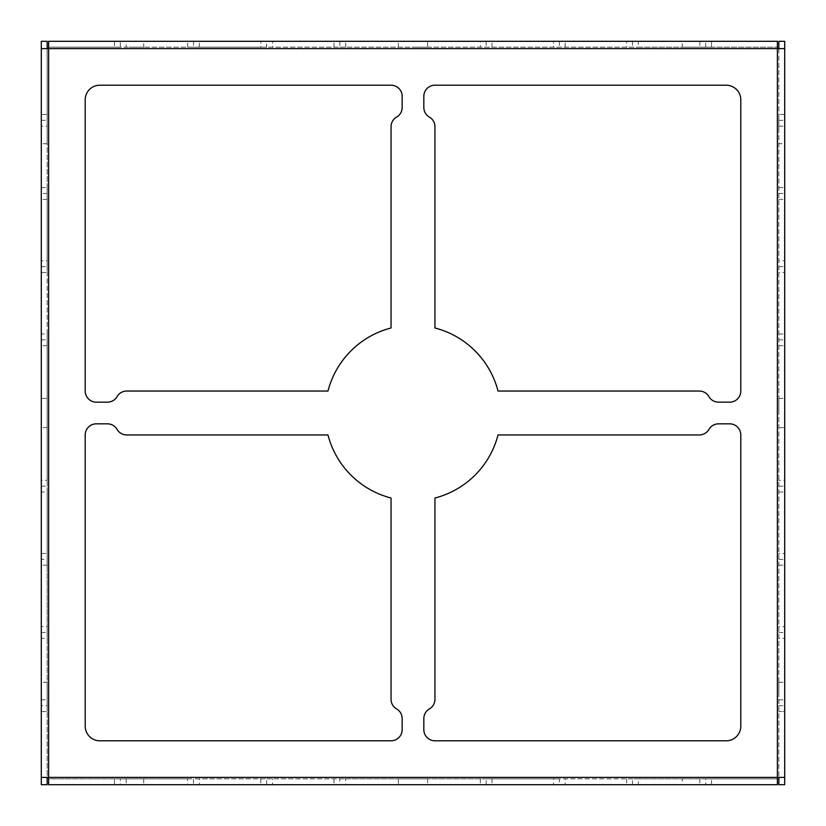 <?xml version="1.0" encoding="UTF-8"?>
<svg xmlns="http://www.w3.org/2000/svg" width="826" height="826" viewBox="0 0 826 826"><rect width="100%" height="100%" fill="white"/><g stroke="black" fill="none" stroke-linecap="round" stroke-linejoin="round"><path stroke-width="0.62" stroke-dasharray="4.13 3.1" d="M682.266 47.154L711.527 47.154L682.266 47.154L682.266 41.3L777.38 41.3L777.38 48.62L41.3 48.62M413 47.154L427.631 47.154L413 47.154M129.104 47.154L143.734 47.154L129.104 47.154M705.672 47.154L705.672 41.3L638.364 41.3L638.364 47.154L777.38 47.154L48.62 47.154L120.328 47.154L120.328 41.3L126.171 41.3L126.171 47.154L120.328 47.154M193.49 41.3L193.49 47.154L126.171 47.154M193.49 47.154L266.664 47.154L266.664 41.3M339.827 41.3L339.827 47.154L266.664 47.154M339.827 47.154L638.364 47.154M199.345 47.154L199.345 41.3L260.81 41.3L260.81 47.154M120.328 778.846L187.636 778.846L187.636 784.7L120.328 784.7L120.328 778.846L48.62 778.846L48.62 777.38L47.154 777.38L47.154 48.62M120.328 784.7L48.62 784.7L48.62 778.846L777.38 778.846L777.38 777.38L48.62 777.38L48.62 41.3L120.328 41.3M266.664 784.7L266.664 778.846L193.49 778.846L193.49 784.7M260.81 778.846L260.81 784.7L199.345 784.7L199.345 778.846M345.681 47.154L345.681 41.3L480.319 41.3L480.319 47.154M718.558 402.169L729.678 402.169A11.12 11.12 0 0 0 740.798 391.049L740.798 99.832A14.631 14.631 0 0 0 726.168 85.202L434.951 85.202A11.12 11.12 0 0 0 423.831 96.322L423.831 107.442A11.12 11.12 0 0 0 429.386 117.075A11.12 11.12 0 0 1 434.951 126.708L434.951 327.984A87.804 87.804 0 0 1 498.016 391.049L699.292 391.049A11.12 11.12 0 0 1 708.925 396.614A11.12 11.12 0 0 0 718.558 402.169M96.322 402.169A11.12 11.12 0 0 1 85.202 391.049L85.202 99.832A14.631 14.631 0 0 1 99.832 85.202L391.049 85.202A11.12 11.12 0 0 1 402.169 96.322L402.169 107.442A11.12 11.12 0 0 1 396.614 117.075A11.12 11.12 0 0 0 391.049 126.708L391.049 327.984A87.804 87.804 0 0 0 327.984 391.049L126.708 391.049A11.12 11.12 0 0 0 117.075 396.614A11.12 11.12 0 0 1 107.442 402.169L96.322 402.169M729.678 423.831A11.12 11.12 0 0 1 740.798 434.951L740.798 726.168A14.631 14.631 0 0 1 726.168 740.798L434.951 740.798A11.12 11.12 0 0 1 423.831 729.678L423.831 718.558A11.12 11.12 0 0 1 429.386 708.925A11.12 11.12 0 0 0 434.951 699.292L434.951 498.016A87.804 87.804 0 0 0 498.016 434.951L699.292 434.951A11.12 11.12 0 0 0 708.925 429.386A11.12 11.12 0 0 1 718.558 423.831L729.678 423.831M107.442 423.831L96.322 423.831A11.12 11.12 0 0 0 85.202 434.951L85.202 726.168A14.631 14.631 0 0 0 99.832 740.798L391.049 740.798A11.12 11.12 0 0 0 402.169 729.678L402.169 718.558A11.12 11.12 0 0 0 396.614 708.925A11.12 11.12 0 0 1 391.049 699.292L391.049 498.016A87.804 87.804 0 0 1 327.984 434.951L126.708 434.951A11.12 11.12 0 0 1 117.075 429.386A11.12 11.12 0 0 0 107.442 423.831M778.846 48.62L778.846 777.38L777.38 777.38L777.38 48.62L784.7 48.62M778.846 129.104L778.846 114.473L778.846 129.104M778.846 413L778.846 398.369L778.846 413M778.846 696.896L778.846 682.266L778.846 696.896M778.846 682.266L784.7 682.266L784.7 784.7L778.846 784.7L778.846 41.3L784.7 41.3L784.7 143.734L778.846 143.734M778.846 398.369L784.7 398.369L784.7 427.631L778.846 427.631M778.846 187.636L784.7 187.636L784.7 114.473L778.846 114.473L784.7 114.473M778.846 705.672L784.7 705.672L784.7 711.527L778.846 711.527L784.7 711.527M784.7 705.672L784.7 638.364L778.846 638.364M778.846 565.19L784.7 565.19L784.7 626.655L778.846 626.655M778.846 492.028L784.7 492.028L784.7 553.482L778.846 553.482M778.846 345.681L784.7 345.681L784.7 480.319L778.846 480.319M778.846 333.972L784.7 333.972L784.7 272.518L778.846 272.518M778.846 199.345L784.7 199.345L784.7 260.81L778.846 260.81M47.154 143.734L41.3 143.734L41.3 114.473L47.154 114.473L47.154 41.3L41.3 41.3L41.3 126.171L47.154 126.171L47.154 114.473L47.154 143.734L47.154 114.473L41.3 114.473M47.154 427.631L41.3 427.631L41.3 398.369L47.154 398.369L47.154 427.631L47.154 398.369M41.3 705.672L41.3 784.7L47.154 784.7L47.154 711.527L41.3 711.527L41.3 682.266L47.154 682.266L47.154 711.527L47.154 705.672L41.3 705.672L41.3 699.828L47.154 699.828L47.154 705.672M41.3 266.664L47.154 266.664L47.154 187.636L41.3 187.636L41.3 126.171M47.154 199.345L41.3 199.345L41.3 260.81L47.154 260.81M41.3 339.827L47.154 339.827L47.154 333.972L41.3 333.972L41.3 272.518L47.154 272.518L47.154 266.664M47.154 345.681L41.3 345.681L41.3 480.319L47.154 480.319L47.154 339.827M41.3 486.173L47.154 486.173L47.154 492.028L41.3 492.028L41.3 553.482L47.154 553.482L47.154 559.336L41.3 559.336M47.154 565.19L41.3 565.19L41.3 626.655L47.154 626.655L47.154 559.336M41.3 632.51L47.154 632.51L47.154 638.364L41.3 638.364L41.3 699.828M784.7 777.38L778.846 777.38M711.527 784.7L711.527 778.846L711.527 784.7L777.38 784.7L777.38 778.846L705.672 778.846L705.672 784.7L682.266 784.7L682.266 778.846L711.527 778.846L682.266 778.846M632.51 784.7L632.51 778.846L638.364 778.846L638.364 784.7L705.672 784.7M638.364 778.846L705.672 778.846M632.51 778.846L559.336 778.846L559.336 784.7M486.173 784.7L486.173 778.846L559.336 778.846M486.173 778.846L339.827 778.846L339.827 784.7M266.664 778.846L339.827 778.846M187.636 778.846L193.49 778.846M705.672 41.3L711.527 41.3L711.527 47.154L711.527 41.3M632.51 41.3L632.51 47.154M559.336 41.3L559.336 47.154M486.173 41.3L486.173 47.154M778.846 120.328L784.7 120.328M778.846 193.49L784.7 193.49M778.846 266.664L784.7 266.664M778.846 339.827L784.7 339.827M778.846 486.173L784.7 486.173M778.846 559.336L784.7 559.336M778.846 632.51L784.7 632.51M41.3 120.328L47.154 120.328M47.154 193.49L41.3 193.49M47.154 486.173L47.154 480.319M47.154 632.51L47.154 626.655M398.369 47.154L398.369 41.3L427.631 41.3L427.631 47.154M427.631 778.846L427.631 784.7L398.369 784.7L398.369 778.846L427.631 778.846L398.369 778.846M114.473 41.3L114.473 47.154L114.473 41.3L143.734 41.3L143.734 47.154M143.734 778.846L143.734 784.7L114.473 784.7L114.473 778.846L143.734 778.846L114.473 778.846L114.473 784.7M41.3 711.527L47.154 711.527L47.154 682.266M47.154 333.972L47.154 272.518M47.154 187.636L47.154 126.171M47.154 492.028L47.154 553.482M47.154 638.364L47.154 699.828M492.028 47.154L492.028 41.3L553.482 41.3L553.482 47.154M492.028 778.846L492.028 784.7L553.482 784.7L553.482 778.846M333.972 47.154L333.972 41.3L272.518 41.3L272.518 47.154M333.972 778.846L333.972 784.7L272.518 784.7L272.518 778.846M187.636 47.154L187.636 41.3L126.171 41.3M41.3 777.38L47.154 777.38M565.19 47.154L565.19 41.3L626.655 41.3L626.655 47.154M480.319 778.846L480.319 784.7L345.681 784.7L345.681 778.846M626.655 778.846L626.655 784.7L565.19 784.7L565.19 778.846M699.828 778.846L699.828 784.7M126.171 778.846L126.171 784.7M699.828 41.3L699.828 47.154M778.846 126.171L784.7 126.171M778.846 699.828L784.7 699.828"/><path stroke-width="1.24" d="M711.527 41.3L682.266 41.3M729.678 423.831L718.558 423.831A11.12 11.12 0 0 0 708.925 429.386A11.12 11.12 0 0 1 699.292 434.951L498.016 434.951A87.804 87.804 0 0 1 434.951 498.016L434.951 699.292A11.12 11.12 0 0 1 429.386 708.925A11.12 11.12 0 0 0 423.831 718.558L423.831 729.678A11.12 11.12 0 0 0 434.951 740.798L726.168 740.798A14.631 14.631 0 0 0 740.798 726.168L740.798 434.951A11.12 11.12 0 0 0 729.678 423.831M740.798 391.049A11.12 11.12 0 0 1 729.678 402.169L718.558 402.169A11.12 11.12 0 0 1 708.925 396.614A11.12 11.12 0 0 0 699.292 391.049L498.016 391.049A87.804 87.804 0 0 0 434.951 327.984L434.951 126.708A11.12 11.12 0 0 0 429.386 117.075A11.12 11.12 0 0 1 423.831 107.442L423.831 96.322A11.12 11.12 0 0 1 434.951 85.202L726.168 85.202A14.631 14.631 0 0 1 740.798 99.832L740.798 391.049M96.322 402.169L107.442 402.169A11.12 11.12 0 0 0 117.075 396.614A11.12 11.12 0 0 1 126.708 391.049L327.984 391.049A87.804 87.804 0 0 1 391.049 327.984L391.049 126.708A11.12 11.12 0 0 1 396.614 117.075A11.12 11.12 0 0 0 402.169 107.442L402.169 96.322A11.12 11.12 0 0 0 391.049 85.202L99.832 85.202A14.631 14.631 0 0 0 85.202 99.832L85.202 391.049A11.12 11.12 0 0 0 96.322 402.169M85.202 434.951A11.12 11.12 0 0 1 96.322 423.831L107.442 423.831A11.12 11.12 0 0 1 117.075 429.386A11.12 11.12 0 0 0 126.708 434.951L327.984 434.951A87.804 87.804 0 0 0 391.049 498.016L391.049 699.292A11.12 11.12 0 0 0 396.614 708.925A11.12 11.12 0 0 1 402.169 718.558L402.169 729.678A11.12 11.12 0 0 1 391.049 740.798L99.832 740.798A14.631 14.631 0 0 1 85.202 726.168L85.202 434.951M778.846 777.38L778.846 784.7L784.7 784.7L784.7 777.38L777.38 777.38L777.38 784.7L48.62 784.7L48.62 777.38L41.3 777.38L41.3 41.3L47.154 41.3L47.154 48.62M784.7 777.38L784.7 41.3L778.846 41.3L778.846 48.62M784.7 143.734L784.7 114.473M784.7 427.631L784.7 398.369M784.7 711.527L784.7 682.266M784.7 638.364L784.7 626.655M784.7 553.482L784.7 565.19M784.7 492.028L784.7 480.319M784.7 333.972L784.7 345.681M784.7 272.518L784.7 260.81M784.7 187.636L784.7 199.345M784.7 48.62L777.38 48.62L777.38 777.38L48.62 777.38L48.62 48.62L41.3 48.62M41.3 114.473L41.3 143.734M41.3 398.369L41.3 427.631M41.3 682.266L41.3 711.527M41.3 187.636L41.3 199.345M41.3 272.518L41.3 260.81M41.3 333.972L41.3 345.681M41.3 492.028L41.3 480.319M41.3 553.482L41.3 565.19M41.3 638.364L41.3 626.655M47.154 777.38L47.154 784.7L41.3 784.7L41.3 777.38M626.655 784.7L638.364 784.7M565.19 784.7L553.482 784.7M480.319 784.7L492.028 784.7M345.681 784.7L333.972 784.7M260.81 784.7L272.518 784.7M199.345 784.7L187.636 784.7M638.364 41.3L626.655 41.3M553.482 41.3L565.19 41.3M492.028 41.3L480.319 41.3M333.972 41.3L345.681 41.3M272.518 41.3L260.81 41.3M187.636 41.3L199.345 41.3M682.266 784.7L711.527 784.7M427.631 41.3L398.369 41.3M398.369 784.7L427.631 784.7M143.734 41.3L114.473 41.3M114.473 784.7L143.734 784.7M777.38 41.3L777.38 48.62L48.62 48.62L48.62 41.3L777.38 41.3"/></g></svg>
